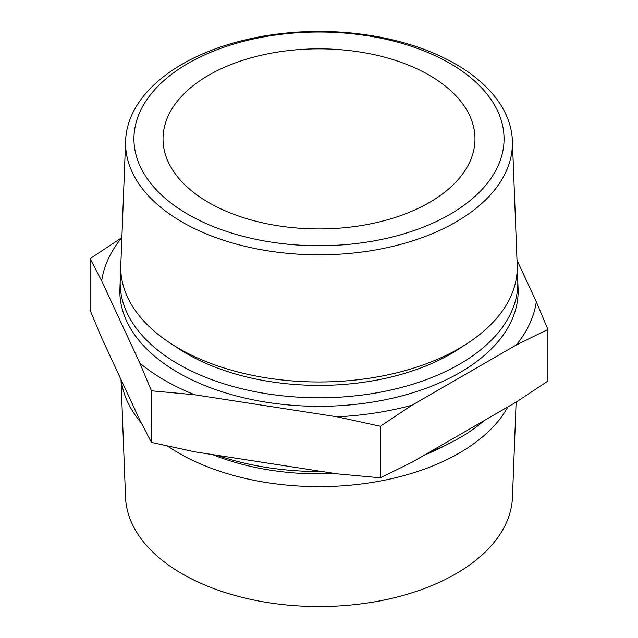 <?xml version="1.0" encoding="UTF-8"?>
<svg xmlns="http://www.w3.org/2000/svg" width="638" height="638" viewBox="0 0 638 638"><rect width="100%" height="100%" fill="white"/><g stroke="black" fill="none" stroke-linecap="round" stroke-linejoin="round"><path stroke-width="0.96" d="M121.013 379.57L125.542 497.313A193.505 111.722 0 0 0 182.173 573.825A193.505 111.722 0 0 0 391.062 598.516A193.505 111.722 0 0 0 512.458 497.313L516.118 402.131M188.146 214.44A185.06 106.841 0 0 0 449.854 214.44A185.06 106.841 0 0 0 449.854 63.337A185.06 106.841 0 0 0 188.146 63.337A185.06 106.841 0 0 0 188.146 214.44M182.221 222.096A193.434 111.682 0 0 0 395.01 245.829A193.434 111.682 0 0 0 512.386 140.647A193.434 111.682 0 0 0 455.779 64.159A193.434 111.682 0 0 0 246.962 39.484A193.434 111.682 0 0 0 125.614 140.647A193.434 111.682 0 0 0 182.221 222.096M125.614 140.647L120.821 264.985A198.227 114.441 0 0 0 178.831 348.452A198.227 114.441 0 0 0 396.884 372.767A198.227 114.441 0 0 0 517.179 264.985L512.386 140.647M120.981 272.713A198.825 114.784 0 0 0 120.231 280.449A198.825 114.784 0 0 0 178.409 364.162A198.825 114.784 0 0 0 397.123 388.55A198.825 114.784 0 0 0 517.769 280.449A198.825 114.784 0 0 0 517.019 272.713M217.04 455.269A198.825 114.784 0 0 0 321.951 471.498M429.47 452.167A198.825 114.784 0 0 0 484.306 420.506M167.539 446.026A198.227 114.441 0 0 0 178.831 453.116A198.227 114.441 0 0 0 507.904 406.885M90.102 258.653L90.102 310.243L101.689 337.941L139.842 420.147L151.437 442.397L151.437 390.807L139.842 363.11L101.689 280.911L90.102 258.653L121.882 237.583M429.286 75.212A155.975 90.046 0 0 0 259.315 55.697A155.975 90.046 0 0 0 163.025 138.885A155.975 90.046 0 0 0 208.714 202.565A155.975 90.046 0 0 0 378.685 222.08A155.975 90.046 0 0 0 474.975 138.885A155.975 90.046 0 0 0 429.286 75.212M120.231 280.449L119.904 288.791A199.144 114.976 0 0 0 178.185 372.64A199.144 114.976 0 0 0 397.251 397.067A199.144 114.976 0 0 0 518.096 288.791L517.769 280.449M121.244 380.073A198.227 114.441 0 0 0 141.181 422.771M151.437 442.397L194.694 451.816L337.071 473.843L380.336 477.806L412.004 462.247L516.23 402.076L547.898 381.061L547.898 329.479L516.23 345.038L412.004 405.21L380.336 426.224L337.071 416.805L194.694 394.778L151.437 390.807M516.987 260.152L536.311 301.774L547.898 329.479M380.336 477.806L380.336 426.224M516.23 345.038A218.06 125.893 0 0 0 536.311 301.774M121.77 237.647A218.06 125.893 0 0 0 101.689 280.911M139.842 363.11A218.06 125.893 0 0 0 194.694 394.778M337.071 416.805A218.06 125.893 0 0 0 412.004 405.21M174.995 346.171A186.615 107.742 0 0 0 187.046 353.835A186.615 107.742 0 0 0 463.005 346.171M212.406 454.551A186.448 107.647 0 0 0 334.822 473.492M424.741 454.894A186.448 107.647 0 0 0 446.05 445.021"/></g></svg>
